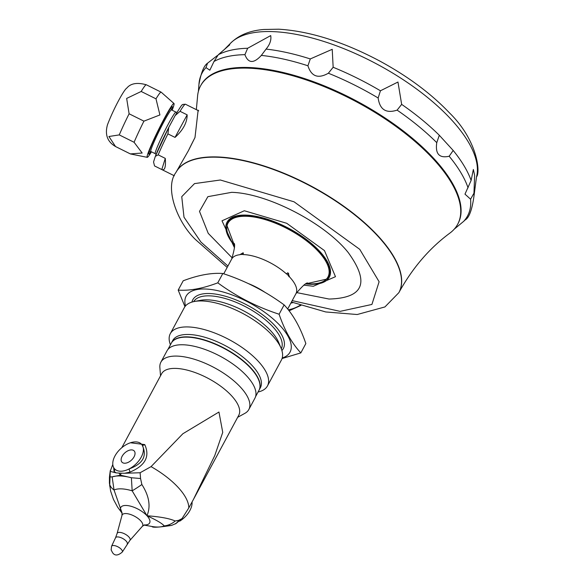 <?xml version="1.0" encoding="UTF-8"?>
<svg xmlns="http://www.w3.org/2000/svg" width="584" height="584" viewBox="0 0 584 584"><rect width="100%" height="100%" fill="white"/><g stroke="black" fill="none" stroke-linecap="round" stroke-linejoin="round"><path stroke-width="0.88" d="M293.058 302.614A34.507 31.368 -162.6 0 1 290.847 303.125M194.457 138.598A34.507 2.482 116.4 0 0 188.42 150.665L194.998 137.503L198.137 110.172L197.501 110.23M187.165 114.851C187.143 122.552 183.099 130.071 175.025 137.401L187.165 114.851L180.054 111.318A34.507 2.482 -63.6 0 1 185.427 104.222A34.507 2.482 -63.6 0 1 185.435 104.229L192.545 107.763M180.054 111.318L175.149 115.559L168.761 127.422L167.915 133.867L175.025 137.401M168.761 127.422L155.329 156.337L158.176 154.848L165.287 158.388C165.951 167.039 164.783 170.762 161.797 169.55L165.287 158.388M155.329 156.337L153.548 161.98L154.534 165.929L161.797 169.55M151.125 149.351A23.229 1.672 -63.6 0 1 161.885 125.597A23.229 1.672 -63.6 0 1 171.513 109.901L175.959 112.113A23.229 1.672 -63.6 0 0 166.331 127.808A23.229 1.672 -63.6 0 0 155.57 151.555A23.229 1.672 -63.6 0 0 155.271 153.702L150.825 151.497A23.229 1.672 -63.6 0 1 151.125 149.351M141.182 91.469A34.507 2.482 -63.6 0 1 146.307 84.768C137.152 82.242 130.641 83.366 126.764 88.14C124.195 89.425 113.8 108.164 107.456 124.823C104.733 134.634 107.441 141.883 115.581 146.562A34.507 2.482 -63.6 0 1 115.53 146.526L108.916 136.503L119.267 134.904L134.086 142.277A34.507 2.482 -63.6 0 1 143.927 121.151L129.108 113.785L126.655 98.426L141.182 91.469L155.994 98.835A34.507 2.482 -63.6 0 1 161.126 92.141A34.507 2.482 -63.6 0 1 161.169 92.162A34.507 2.482 -63.6 0 1 161.177 92.177L173.995 103.507A30.061 2.161 -63.6 0 1 172.149 110.215M151.46 151.811A30.061 2.161 -63.6 0 1 147.234 157.337L130.444 153.95A34.507 2.482 -63.6 0 1 130.393 153.935A34.507 2.482 -63.6 0 1 130.341 153.899L142.167 153.037L134.086 142.277M115.53 146.526L130.341 153.899M147.234 157.337A30.061 2.161 -63.6 0 1 147.657 154.293A30.061 2.161 -63.6 0 1 161.768 123.282A30.061 2.161 -63.6 0 1 173.995 103.507M155.994 98.835L159.914 114.946L143.927 121.151M171.74 110.018A26.506 1.905 116.4 0 0 171.966 109.339A26.506 1.905 116.4 0 0 172.222 106.675A26.506 1.905 116.4 0 0 158.87 129.553A26.506 1.905 116.4 0 0 148.679 154.015A26.506 1.905 116.4 0 0 151.059 151.606M398.93 292.533A126.633 51.954 -151.7 0 0 398.996 292.401A126.633 51.954 -151.7 0 0 378.614 236.542A126.633 51.954 -151.7 0 0 263.165 165.681A126.633 51.954 -151.7 0 0 175.996 172.331L188.42 150.665M175.93 172.463A126.633 51.954 -151.7 0 1 175.996 172.331L175.857 172.594A126.633 51.954 28.3 0 1 263.019 165.951A126.633 51.954 28.3 0 1 378.469 236.812A126.633 51.954 28.3 0 1 398.857 292.672L398.996 292.401C412.508 267.939 429.495 248.142 449.979 233.023A145.993 59.896 -151.7 0 0 457.644 224.314A145.993 59.896 -151.7 0 0 434.146 159.921A145.993 59.896 -151.7 0 0 301.045 78.227A145.993 59.896 -151.7 0 0 200.56 85.892A145.993 59.896 -151.7 0 0 197.509 97.075L196.333 109.646M305.965 283.941A58.064 23.82 -151.7 0 0 309.732 284.24A58.064 23.82 -151.7 0 0 320.682 252.412A58.064 23.82 -151.7 0 0 248.609 215.255A58.064 23.82 -151.7 0 0 234.279 245.338M226.899 225.314A57.13 23.433 28.3 0 1 226.899 225.285A57.13 23.433 28.3 0 1 289.284 229.052A57.13 23.433 28.3 0 1 326.77 279.057A57.13 23.433 28.3 0 1 326.748 279.079M457.644 224.314L458.002 223.65A145.993 59.896 -151.7 0 0 434.503 159.257A145.993 59.896 -151.7 0 0 301.402 77.562A145.993 59.896 -151.7 0 0 200.918 85.22L200.56 85.892M218.504 54.604L229.76 44.8L218.321 54.721L213.999 61.473L209.838 70.197L205.984 67.613L207.539 63.196L217.314 55.575M261.333 55.414C253.733 63.714 248.258 63.459 244.915 54.662L247.667 48.26L270.713 35.587C271.465 39.989 269.91 44.494 266.056 49.1L261.333 55.414A150.745 61.846 28.3 0 1 307.929 65.78L310.286 58.94L332.223 49.311L333.157 67.277L328.354 73.226C318.171 79.008 311.367 76.526 307.929 65.78M397.113 110.128C386.09 113.69 379.775 109.639 378.155 97.988L380.432 90.783L397.967 82.03L401.653 104.375L397.113 110.128A150.745 61.846 28.3 0 1 436.766 142.657L439.299 135.262L453.191 150.468L449.169 156.242C439.285 158.454 435.146 153.928 436.766 142.657M470.587 199.202L464.974 194.143L471.12 180.441L473.354 169.491L474.631 175.244L473.952 193.194L470.587 199.202A150.745 61.846 28.3 0 1 463.652 221.365L465.09 219.993C469.149 217.839 472.135 209.692 474.055 195.56A150.497 61.743 28.3 0 0 473.952 193.194M454.199 229.198L463.652 221.365M233.746 243.273C235.396 243.367 234.717 248.616 231.695 259.026A36.5 14.972 28.3 0 1 239.827 254.719L243.119 252.784L243.112 254.58A36.5 14.972 28.3 0 1 284.788 272.472A36.5 14.972 28.3 0 1 286.35 273.83L287.839 272.823L289.467 276.663A36.5 14.972 -151.7 0 0 286.423 273.706L286.35 273.83M287.576 272.859L288.569 273.334L288.846 276.692M243.404 253.441L242.309 254.441M240.9 254.5L243.316 253.062M239.827 254.719L239.9 254.588A36.5 14.972 -151.7 0 1 243.185 254.449L243.112 254.58M171.543 525.418L175.112 523.892A19.907 12.914 62.1 0 0 178.726 520.315L175.185 521.008A19.907 18.192 119.4 0 1 164.199 525.892A32.047 13.147 28.3 0 1 151.95 526.483C152.249 527.732 158.782 527.381 171.535 525.418L164.199 525.892C162.14 523.432 156.403 520.052 146.978 515.752A16.367 6.716 28.3 0 1 144.226 524.958M122.129 513.183L114.033 489.991A19.907 12.191 -2.6 0 1 109.42 483.041L109.449 477.091A19.907 0.847 3.2 0 1 112.135 476.858L114.033 489.991A32.047 13.147 28.3 0 1 132.167 490.823L146.978 515.752C160.366 516.774 169.769 518.526 175.185 521.008M141.875 484.53A19.907 1.891 -35.1 0 1 132.167 490.823L131.385 477.741L140.561 478.522L141.875 484.53C149.19 495.991 150.891 506.401 146.978 515.752A16.367 6.716 28.3 0 0 126.305 505.474A16.367 6.716 28.3 0 0 122.1 513.044M122.114 456.294A8.293 4.913 137.6 0 1 128.239 450.644A8.293 4.913 137.6 0 1 134.21 450.972A8.293 4.913 137.6 0 1 132.897 458.586A8.293 4.913 137.6 0 1 124.494 463.221A8.293 4.913 137.6 0 1 121.961 462.156A8.293 4.913 137.6 0 1 122.114 456.294M127.224 444.11A18.25 10.804 -42.4 0 0 114.172 468.339A18.25 10.804 -42.4 0 0 114.355 468.58A18.25 10.804 -42.4 0 0 128.94 469.018A18.25 10.804 -42.4 0 0 141.992 444.789A18.25 10.804 -42.4 0 0 135.408 441.898A18.25 10.804 -42.4 0 0 127.224 444.11M109.42 483.041L110.632 491.115L113.464 499.415L117.596 507.116L122.129 513.219M192.056 501.992A18.25 10.804 137.6 0 1 179.682 521.176M120.479 475.164L112.135 476.858A41.413 16.987 28.3 0 1 131.385 477.741L120.479 475.164A19.907 7.658 -52.8 0 1 121.151 473.164L118.932 473.062A19.907 14.834 40.9 0 0 120.479 475.164M129.918 472.127A2.489 0.526 72.8 0 0 128.94 469.018C143.146 463.813 147.496 455.739 141.992 444.789A2.489 1.65 142.3 0 0 144.744 444.592C150.161 456.542 145.219 465.718 129.918 472.127L124.64 473.266L121.151 473.164M130.436 442.767L144.744 444.592M114.347 468.572A2.489 2.27 -33.8 0 1 114.041 471.405L113.661 467.521M118.932 473.062L116.158 472.879L114.041 471.405M109.449 477.091L110.172 471.376L116.158 472.879M112.632 464.864L110.172 471.376M178.726 520.315L182.011 518.614L175.594 523.833M140.561 478.522L140.123 472.748L151.052 466.631L182.865 433.744L218.949 412.027L222.738 432.364L214.744 455.629L193.487 499.349L188.793 507.949L182.011 518.614M140.123 472.748L124.64 473.266M121.808 447.702L161.644 373.731A43.8 17.965 28.3 0 1 176.397 368.424A43.8 17.965 28.3 0 1 221.533 386.827A43.8 17.965 28.3 0 1 238.768 415.253L194.012 498.378M160.527 375.789L159.87 367.584A49.939 20.484 28.3 0 1 160.892 362.168A49.939 20.484 28.3 0 1 177.718 356.123A49.939 20.484 28.3 0 1 229.183 377.111A49.939 20.484 28.3 0 1 248.828 409.515A49.939 20.484 28.3 0 1 244.871 413.348L237.659 417.319M160.892 362.168L166.987 350.845A49.939 20.484 28.3 0 1 183.821 344.801A49.939 20.484 28.3 0 1 235.279 365.781A49.939 20.484 28.3 0 1 254.923 398.193L248.828 409.515M255.573 396.646L258.938 390.389A49.771 20.418 -151.7 0 0 234.797 354.846A49.771 20.418 -151.7 0 0 180.522 337.596A49.771 20.418 -151.7 0 0 171.294 343.195L167.929 349.451M171.368 343.063A49.771 20.418 28.3 0 1 171.44 342.932A49.771 20.418 28.3 0 1 224.942 348.546A49.771 20.418 28.3 0 1 259.084 390.119A49.771 20.418 28.3 0 1 259.011 390.251M171.44 342.932L172.733 340.53A49.771 20.418 28.3 0 1 226.234 346.151A49.771 20.418 28.3 0 1 260.376 387.725L259.084 390.119M258.077 391.988A55.159 22.63 -151.7 0 0 267.45 385.951A55.159 22.63 -151.7 0 0 250.565 353.977A55.159 22.63 -151.7 0 0 170.316 333.647A55.159 22.63 -151.7 0 0 170.433 344.794M170.316 333.647L184.303 307.673A55.159 22.63 28.3 0 1 194.319 301.505A55.159 22.63 28.3 0 1 243.601 313.9A55.159 22.63 28.3 0 1 281.072 348.217A55.159 22.63 28.3 0 1 281.437 359.97L267.45 385.951M194.319 301.505L200.422 300.329A49.771 20.418 28.3 0 1 244.878 311.513A49.771 20.418 28.3 0 1 278.692 342.479L281.072 348.217M185.515 305.921A59.006 24.207 28.3 0 1 249.55 302.848A59.006 24.207 28.3 0 1 282.233 357.999M282.065 358.539L300.826 352.897C291.832 343.261 284.598 330.369 279.108 314.221C256.916 307.009 236.476 296.548 217.788 282.824C202.889 288.496 189.683 290.927 178.186 290.102L184.953 306.629M279.108 314.221L284.131 304.899C293.124 314.528 300.358 327.42 305.848 343.567L300.826 352.897M284.131 304.899C265.443 291.175 245.003 280.707 222.811 273.502L217.788 282.824M178.186 290.102L183.208 280.78C198.21 275.093 211.415 272.662 222.811 273.502M300.286 305.155A34.507 31.368 -162.6 0 1 288.306 309.812M158.176 154.848A34.507 2.482 -63.6 0 1 167.915 133.867M154.702 166.024A34.507 2.482 -63.6 0 1 154.694 166.017A34.507 2.482 -63.6 0 1 154.68 166.009L174.339 175.784M155.497 155.957A32.186 2.314 -63.6 0 1 168.469 128.005M119.267 134.904A34.507 2.482 -63.6 0 1 129.108 113.785M296.57 292.577L329.048 299.037C363.591 298.103 370.008 282.634 348.29 252.631C324.792 222.971 267.071 193.143 231.607 192.34L207.875 196.662L199.494 211.371L208.232 233.352L232.242 257.938M227.928 266.012L200.911 242.046L183.996 217.182L181.748 196.662L194.508 183.61L220.336 180.003L294.066 201.816L359.744 249.332L379.111 281.736L371.913 304.447L340.092 311.367L292.204 300.621M234.505 247.85L222 220.81L244.324 210.744L286.707 223.285L324.463 250.594L335.479 276.685L313.294 286.262L303.746 285.131M198.377 91.454L198.947 84.439A150.745 61.846 28.3 0 1 205.984 67.613M213.999 61.473A150.745 61.846 28.3 0 1 244.915 54.662M328.354 73.226A150.745 61.846 28.3 0 1 378.155 97.988M449.169 156.242A150.745 61.846 28.3 0 1 468.061 187.814M218.321 54.721A150.497 61.743 28.3 0 1 247.667 48.26M453.191 150.468A150.497 61.743 28.3 0 1 471.12 180.441M401.653 104.375A150.497 61.743 28.3 0 1 439.299 135.262M333.157 67.277A150.497 61.743 28.3 0 1 380.432 90.783M266.056 49.1A150.497 61.743 28.3 0 1 310.286 58.94M224.059 49.793L229.746 44.07A140.788 57.758 28.3 0 1 273.94 31.667A140.788 57.758 28.3 0 1 413.742 86.943A140.788 57.758 28.3 0 1 476.493 176.93L474.055 195.56M326.77 279.057L326.726 279.101A57.108 23.426 -151.7 0 0 289.255 229.111A57.108 23.426 -151.7 0 0 226.891 225.351L226.899 225.285M326.726 279.101L306.512 283.707A56.765 23.287 -151.7 0 0 312.988 246.2A56.765 23.287 -151.7 0 0 245.754 216.255A56.765 23.287 -151.7 0 0 234.169 244.747M307.98 283.247C306.994 281.919 302.986 285.379 295.964 293.628A36.5 14.972 -151.7 0 0 289.401 276.794M122.268 552.07C118.019 555.734 114.785 555.946 112.573 552.683L111.15 549.953L111.551 546.295A6.088 2.497 28.3 0 1 113.632 545.507A6.088 2.497 28.3 0 1 119.954 548.106A6.088 2.497 28.3 0 1 122.268 552.07L129.889 540.419L142.328 526.352L144.518 524.863M111.551 546.295L115.53 537.784A6.628 2.716 28.3 0 1 117.785 536.922A6.628 2.716 28.3 0 1 124.677 539.747A6.628 2.716 28.3 0 1 127.195 544.062M115.53 537.784L117.085 533.52A7.307 3 28.3 0 1 119.654 532.374A7.307 3 28.3 0 1 127.443 535.645A7.307 3 28.3 0 1 129.889 540.419M117.085 533.52L121.983 515.395A11.607 4.76 28.3 0 1 126.064 513.562A11.607 4.76 28.3 0 1 138.437 518.76A11.607 4.76 28.3 0 1 142.328 526.352M151.052 466.631A57.057 23.411 28.3 0 1 188.793 507.949M193.684 301.636A49.771 20.418 28.3 0 1 247.032 307.52A49.771 20.418 28.3 0 1 281.313 348.816M191.939 302.089A51.428 21.097 28.3 0 1 248.076 305.585A51.428 21.097 28.3 0 1 281.897 350.524M264.917 292.292A36.5 14.972 -151.7 0 0 248.375 283.583M289.08 310.805L300.964 305.381M175.149 115.559C184.274 100.426 181.405 106.419 182.785 104.427L185.427 104.222L198.728 110.836M171.565 109.931L170.929 108.018M150.884 151.519L148.971 152.168M176.996 112.376L175.959 112.113M155.271 153.702L156.111 154.38M115.581 146.562L130.393 153.935M146.307 84.768L161.126 92.141M175.857 172.594C164.257 187.749 177.368 222.708 195.932 239.958L227.176 267.406M291.445 302.016L325.719 311.951L357.204 314.521L384.929 306.936L398.857 292.672M198.947 84.439C201.057 72.73 203.918 65.649 207.532 63.196M264.88 50.706L265.815 49.428M229.746 44.07C237.951 35.471 249.339 30.609 263.917 29.477L278.772 29.2C309.549 31.105 343.042 41.625 379.257 60.765C407.581 76.081 431.007 93.477 449.527 112.946C477.362 140.065 480.668 172.309 476.493 176.93M226.891 225.351L234.169 244.754M121.983 515.395L122.02 512.752M143.963 525.074L151.95 526.483M109.69 486.085L110.303 470.412M231.695 259.026L223.73 273.808M295.964 293.628L287.671 309.031"/></g></svg>
